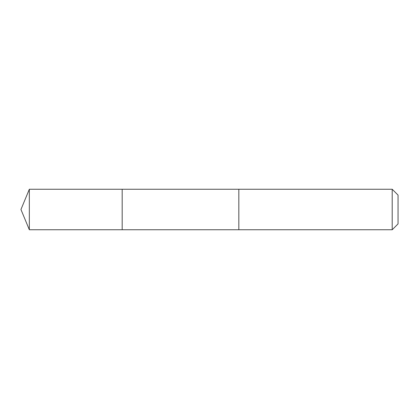 <?xml version="1.0" encoding="UTF-8"?>
<svg xmlns="http://www.w3.org/2000/svg" width="419" height="419" viewBox="0 0 419 419"><rect width="100%" height="100%" fill="white"/><g stroke="black" fill="none" stroke-linecap="round" stroke-linejoin="round"><path stroke-width="0.63" d="M122.18 215.974L122.18 189.257L29.335 189.252L29.335 229.748L122.18 229.743L122.18 189.257L238.83 189.257L238.83 229.743L122.18 229.743L122.18 215.974M238.83 189.252L238.83 229.748L392.205 229.748L392.205 189.252L238.83 189.252M392.205 189.252L398.05 195.097L398.05 223.903L392.205 229.748M122.18 229.743L29.335 229.748L20.95 209.5L29.335 229.748M20.95 209.5L29.335 189.252"/></g></svg>
